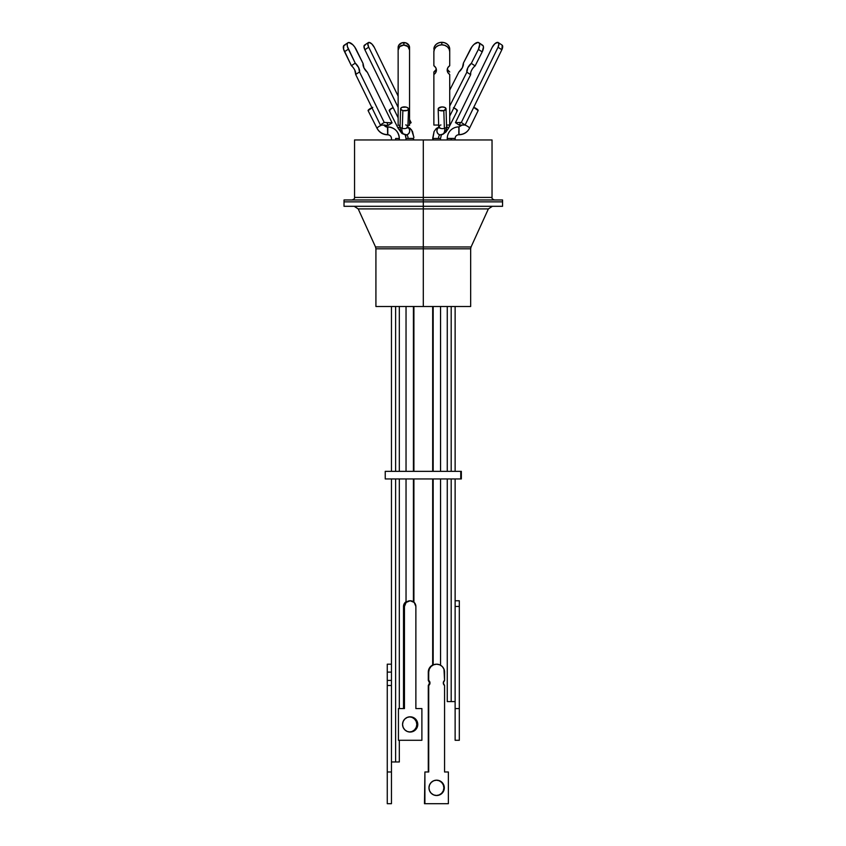 <?xml version="1.0" encoding="UTF-8"?>
<svg xmlns="http://www.w3.org/2000/svg" width="846" height="846" viewBox="0 0 846 846"><rect width="100%" height="100%" fill="white"/><g stroke="black" fill="none" stroke-linecap="round" stroke-linejoin="round"><path stroke-width="1.27" d="M352.01 199.963C354.051 199.265 354.897 198.419 354.548 197.425L423.296 197.425L354.548 197.425L423.296 197.425L423.296 201.856L502.566 201.856L423.296 201.856L502.566 201.856L423.296 201.856L423.296 199.963L344.015 199.963L423.296 199.963L423.296 197.425L492.034 197.425L492.034 139.96L423.296 139.96L423.296 197.425L423.296 139.96L354.548 139.96L492.034 139.96M502.566 199.963L423.296 199.963L502.566 199.963L502.566 206.297L423.296 206.297L423.296 246.969L375.518 246.969L423.296 246.969L423.296 306.495L470.662 306.495L470.662 248.809L375.92 248.809L470.662 248.809L423.296 248.809L423.296 246.969L471.063 246.969L470.662 248.809M344.015 206.297L423.296 206.297L344.015 206.297L344.015 201.856L423.296 201.856L423.296 206.297L423.296 201.856L344.015 201.856L423.296 201.856L344.015 201.856L344.015 199.963M423.296 197.425L492.034 197.425L423.296 197.425M430.688 478.942L421.245 478.942L430.688 478.942M385.839 478.942L385.247 478.942L385.237 471.338L461.345 471.338L460.753 471.338L460.753 478.942L385.247 478.942L460.753 478.942L460.753 471.338L385.839 471.338M415.566 478.942L413.906 478.942L415.566 478.942M406.038 478.942L402.59 478.942L406.038 478.942L406.038 602.521M459.029 126.932L459.029 134.588A11.537 11.03 0 0 0 469.488 128.222A3.934 1.047 -154 0 0 464.771 125.018A3.934 1.047 26 0 1 469.488 128.222A11.537 11.03 180 0 1 459.029 134.588L458.807 126.9A11.537 11.537 0 0 0 447.259 138.437A11.537 11.537 0 0 1 458.807 126.9M458.807 134.768A3.68 3.68 0 0 0 455.127 138.437L451.193 138.437L451.193 139.96L451.193 138.437L447.259 138.437L455.127 138.437A3.68 3.68 0 0 1 458.807 134.768L458.807 130.834L459.029 134.588M473.675 107.326L478.138 110.583L469.467 128.359A3.934 1.047 -154 0 0 469.488 128.222A3.934 1.047 26 0 1 469.467 128.359L478.138 110.583A3.934 1.047 -154 0 0 473.728 107.347M451.193 701.598L455.127 701.598L451.193 701.598L451.193 478.942L451.193 701.598L447.259 701.598L451.193 701.598M451.193 306.495L451.193 471.338L451.193 306.495M441.443 134.63A3.934 3.437 -90 0 1 436.991 130.866L436.885 130.866A3.934 3.437 90 0 0 440.322 134.8L440.322 134.8A3.68 1.787 -90 0 0 438.524 138.48A3.68 1.787 90 0 1 440.322 134.8A3.934 3.437 -90 0 1 438.714 127.397A3.934 3.437 90 0 0 436.885 130.866L436.991 130.866A3.934 3.437 -90 0 1 438.704 127.46A3.934 3.437 90 0 0 439.994 134.768M438.165 109.028L438.725 126.794A3.934 1.967 -1.8 0 0 444.383 128.391L443.812 110.625A3.934 1.967 178.2 0 1 438.165 109.028A3.934 1.967 178.2 0 1 440.375 107.178A3.934 1.967 178.2 0 1 446.022 108.774A3.934 1.967 178.2 0 1 443.812 110.625L444.383 128.391A3.934 1.967 -1.8 0 0 444.816 128.254A11.537 5.372 70.5 0 1 442.342 134.472A11.537 5.372 -109.5 0 0 444.816 128.254A3.934 1.967 178.2 0 1 444.383 128.391A3.934 1.967 178.2 0 1 438.767 127.059A3.934 1.967 178.2 0 1 440.491 125.081A3.934 1.967 178.2 0 1 440.935 124.944M441.475 134.419L440.544 138.48L438.524 138.48L440.523 138.48M446.54 126.287A3.934 1.967 178.2 0 1 444.816 128.254A3.934 1.967 -1.8 0 0 446.582 126.551L446.022 108.774M433.173 138.48L438.524 138.48L433.173 138.48L433.173 139.96L432.676 138.48L434.072 131.553L436.356 128.433L438.725 127.154L436.388 128.423L434.083 131.542L432.676 139.96M433.173 306.495L433.173 471.338L433.173 306.495M433.173 478.942L433.173 664.977L433.173 478.942M443.812 110.625L446.022 108.69L444.7 107.368L441.855 106.945L438.376 108.351L438.556 109.843L439.486 110.435L443.812 110.625M448.401 128.391A3.934 0.941 -153.2 0 0 446.582 126.562A3.934 0.941 26.8 0 1 448.38 128.444L445.821 132.156L441.824 134.63M448.38 128.444L457.369 110.678A3.934 0.941 -153.2 0 0 453.879 107.854M453.467 107.664L456.956 109.843L457.379 110.435L456.629 110.858M407.92 127.365A3.934 3.437 90 0 1 406.292 134.768A3.68 1.777 -90 0 1 408.068 138.437L413.419 138.437L406.038 138.437L405.118 134.366M413.419 601.781L413.419 478.942L413.419 601.781M413.419 471.338L413.419 306.495L413.419 471.338M413.419 139.96L413.419 138.437L413.419 139.96M404.282 134.44A11.537 5.33 -70.6 0 1 401.829 128.222A11.537 5.33 109.4 0 0 404.282 134.44A11.537 5.33 -70.6 0 0 405.171 134.588A3.934 3.437 -90 0 0 407.931 127.439A11.537 5.584 -90 0 1 408.745 128.074M406.059 138.437L408.068 138.437A3.68 1.777 90 0 0 406.292 134.768M413.906 139.96L413.419 138.437M405.689 124.912A3.934 1.967 -178.1 0 1 406.133 125.049A3.934 1.967 -178.1 0 1 407.867 127.027A3.934 1.967 -178.1 0 1 402.273 128.359L402.876 110.583A3.934 1.967 -178.1 0 1 400.655 108.732A3.934 1.967 -178.1 0 1 406.292 107.135A3.934 1.967 -178.1 0 1 408.512 108.997A3.934 1.967 -178.1 0 1 402.876 110.583L402.273 128.359A3.934 1.967 -178.1 0 1 401.829 128.222A3.934 1.967 -178.1 0 1 400.095 126.244M389.964 110.815L389.329 110.752L389.625 109.811L393.157 107.611A3.934 0.941 153.2 0 0 389.213 110.636L398.202 128.412A3.934 0.941 -26.8 0 1 400.052 126.488A3.934 1.967 1.9 0 0 401.829 128.222A3.934 1.967 1.9 0 0 402.273 128.359A3.934 1.967 1.9 0 0 407.909 126.763L408.512 108.997M402.876 110.583L407.201 110.392L408.512 109.071L408.301 108.309L406.292 107.135L401.966 107.326L400.666 108.648L400.877 109.42L402.876 110.583M398.202 128.412C403.711 135.836 400.613 132.695 406.186 134.768L404.314 134.44C399.788 132.896 399.904 126.424 400.052 126.498A3.934 0.941 153.2 0 0 398.191 128.359M384.19 125.187A3.68 3.511 10.9 0 0 387.5 127.112L387.637 134.63A11.537 11.009 -169.1 0 1 377.073 128.254A3.934 0.952 153.2 0 0 377.073 128.391A3.934 0.952 -26.8 0 1 377.073 128.254A3.934 0.952 -26.8 0 1 381.948 125.06A3.934 0.952 153.2 0 0 377.073 128.254A11.537 11.009 10.9 0 0 387.637 134.63L387.563 134.8C382.857 134.62 379.368 132.505 377.094 128.444A3.934 0.952 -26.8 0 1 377.073 128.391L368.095 110.625L377.073 128.391M395.621 138.48L399.323 138.48A11.537 11.527 90 0 0 387.796 126.942L387.796 134.8A3.68 3.67 -90 0 1 391.465 138.48L391.455 138.48C391.233 136.248 390.006 135.022 387.796 134.8L387.796 126.942C394.796 127.63 398.635 131.468 399.323 138.48L395.621 138.48L395.621 139.96L395.621 138.48M371.923 107.706A3.934 0.952 153.2 0 0 368.095 110.625A3.934 0.952 153.2 0 0 368.116 110.678A3.934 0.952 153.2 0 0 368.147 110.72M387.637 134.63L387.796 126.942M391.455 761.971L395.621 761.971L395.621 478.942L395.621 761.971L399.323 761.971L391.465 761.971M395.621 471.338L395.621 306.495L395.621 471.338M391.465 138.48A3.68 3.67 90 0 0 387.796 134.8L387.563 134.8M368.095 110.625L372.758 107.368M393.676 761.971L395.156 761.971M471.063 246.969L488.375 208.899L358.207 208.899L488.375 208.899L423.296 208.899L423.296 206.297L502.566 206.297M358.207 208.899L375.518 246.969L423.296 246.969L423.296 208.899L358.207 208.899L354.167 206.297M423.296 246.969L471.063 246.969L423.296 246.969M375.518 246.969L375.92 248.809L423.296 248.809L423.296 306.495L375.92 306.495L470.662 306.495M368.391 42.575L364.541 45.113A5.711 2.379 56.6 0 0 364.859 49.734L368.708 47.196A5.711 2.379 -123.4 0 1 368.391 42.575A5.711 2.379 -123.4 0 1 369.12 42.406L371.828 43.96L374.355 47.492L398.138 96.137L374.355 47.492A5.711 2.379 -123.4 0 0 369.12 42.406L367.82 43.749L368.708 47.196L398.138 107.41L368.708 47.196L364.859 49.734L363.981 46.276L365.271 44.944M409.559 123.738L411.124 122.702L409.559 119.487L411.124 122.702L409.559 122.617M398.138 117.816L364.859 49.734L398.138 117.816M347.96 42.744L344.111 45.282A7.931 3.31 56.6 0 0 344.544 51.691L348.393 49.153A7.931 3.31 -123.4 0 1 347.96 42.744A7.931 3.31 -123.4 0 1 348.964 42.501A7.931 3.31 -123.4 0 1 356.251 49.576L363.093 63.577L363.981 67.902L367.386 72.354A6.345 2.654 -123.4 0 1 363.093 63.577L354.664 46.932L352.729 44.658L348.964 42.501L347.717 42.945L347.167 44.362L347.41 46.551L355.235 63.154A6.345 2.654 -123.4 0 1 359.529 71.942L384.221 122.448L380.372 124.986L355.68 74.48L359.529 71.942L355.68 74.48A6.345 2.654 56.6 0 0 351.386 65.692L355.235 63.154L351.386 65.692L343.561 49.089L343.867 45.483L345.115 45.039M354.791 70.155L355.68 74.48L380.372 124.986L388.229 125.398L386.855 122.585L388.229 125.398L392.079 122.86L367.386 72.354L392.079 122.86L384.221 122.448L359.529 71.942L358.641 67.617L355.235 63.154L348.393 49.153L344.544 51.691L351.386 65.692M387.267 803.7L391.455 803.7L387.267 803.7L387.267 672.105L391.455 672.105L391.455 664.184L391.455 680.417L387.267 680.417L391.455 680.417L391.455 685.493L387.267 685.493L391.455 685.493L391.455 771.986L387.267 771.986L387.267 803.7M391.455 478.942L391.455 664.184L387.267 664.184L387.267 672.105L391.455 672.105L391.455 681.538M387.267 664.184L387.267 681.538M387.267 684.372L387.267 771.986L391.455 771.986L391.455 803.7L391.455 684.372M459.315 600.766L459.315 740.282L455.127 740.282L455.127 708.567L459.315 708.567L455.127 708.567L455.127 606.466L459.315 606.466L459.315 600.766L455.127 600.766L455.127 606.466L459.315 606.466L459.315 740.282L455.127 740.282L455.127 601.199M409.21 716.816L412.129 717.397L414.593 719.047L416.243 721.511L416.824 724.43A7.614 7.614 0 0 1 409.686 732.023A7.614 7.614 0 0 0 416.824 724.43A7.614 7.614 0 0 0 409.686 716.826A7.614 7.614 0 0 1 416.824 724.43L416.243 727.338L414.593 729.812L412.129 731.462L409.21 732.033M420.948 708.567L415.872 708.567L415.872 606.466L414.202 602.437L410.162 600.766L406.122 602.437L404.451 606.466L404.451 708.567L398.434 708.567L398.434 740.282L421.89 740.282L421.89 708.567L415.872 708.567L415.872 606.466L415.872 708.567L420.948 708.567M403.51 606.466L403.51 606.466A5.711 5.711 0 0 1 406.038 601.728L403.944 604.287L403.51 606.466L403.51 708.567M406.038 601.728A5.711 5.711 0 0 0 405.181 602.437M414.593 719.047L416.243 721.511M414.593 729.812L412.129 731.462M417.776 724.43A7.614 7.614 0 0 1 410.162 732.033A7.614 7.614 0 0 1 402.548 724.43A7.614 7.614 0 0 0 410.162 732.033A7.614 7.614 0 0 0 417.776 724.43A7.614 7.614 0 0 0 410.162 716.816A7.614 7.614 0 0 0 402.548 724.43A7.614 7.614 0 0 1 410.162 716.816A7.614 7.614 0 0 1 417.776 724.43L417.194 727.338L415.545 729.812L413.07 731.462L410.162 732.033L407.254 731.462L404.779 729.812L403.13 727.338L402.548 724.43L403.13 721.511L404.779 719.047L407.254 717.397L410.162 716.816L413.07 717.397L415.545 719.047L417.194 721.511L417.776 724.43M404.451 708.567L404.451 606.466L404.451 708.567L398.434 708.567L398.434 740.282L421.89 740.282L421.89 708.567L415.872 708.567M404.451 606.466L404.451 606.466A5.711 5.711 0 0 1 410.162 600.766A5.711 5.711 0 0 1 415.872 606.466M414.202 602.437A5.711 5.711 0 0 0 406.122 602.437M404.779 719.047L407.254 717.397M415.545 719.047L417.194 721.511M415.545 729.812L413.07 731.462M404.779 729.812L403.13 727.338M436.219 780.171L439.148 780.752L441.644 782.423L443.304 784.908L443.886 787.848A7.677 7.677 0 0 1 436.43 795.515A7.677 7.677 0 0 0 443.304 784.908A7.677 7.677 0 0 0 436.43 780.171A7.677 7.677 0 0 1 443.886 787.848L443.304 790.777L441.644 793.273L439.148 794.933L436.219 795.515M424.481 803.7L448.369 803.7L424.904 803.7L424.904 771.986L424.481 803.7M447.946 771.986L444.562 771.986L444.562 685.493A3.173 3.173 0 0 1 444.562 680.417L444.562 672.105A7.931 7.931 0 0 0 439.666 664.787L442.247 666.5L443.96 669.07L444.562 680.417A3.173 3.173 0 0 0 444.562 685.493L444.562 771.986L447.946 771.986M433.184 664.787L430.603 666.5L428.89 669.07L428.288 672.105A7.931 7.931 0 0 1 432.676 665.009A7.931 7.931 0 0 0 428.288 672.105L428.288 680.417A3.173 3.173 0 0 1 428.288 685.493A3.173 3.173 0 0 0 428.288 680.417L429.557 682.955L428.288 685.493L428.288 771.986L428.288 685.493M430.603 666.5L428.89 669.07M429.557 682.955L429.218 684.372M428.711 685.493L429.98 682.955A3.173 3.173 0 0 0 428.711 680.417A3.173 3.173 0 0 1 428.711 685.493L428.711 771.986L424.904 771.986L428.711 771.986L428.711 685.493A3.173 3.173 0 0 0 429.98 682.955L428.711 680.417L428.711 672.105A7.931 7.931 0 0 1 436.642 664.184A7.931 7.931 0 0 1 444.562 672.105M428.964 787.848A7.677 7.677 0 0 0 443.727 790.788A7.677 7.677 0 0 0 444.319 787.848A7.677 7.677 0 0 1 436.642 795.515A7.677 7.677 0 0 1 428.964 787.848A7.677 7.677 0 0 1 436.642 780.171A7.677 7.677 0 0 1 444.319 787.848A7.677 7.677 0 0 0 429.557 784.908A7.677 7.677 0 0 0 428.964 787.848L429.546 790.777L431.217 793.273L433.702 794.933L436.642 795.515L439.582 794.933L442.067 793.273L443.727 790.777L444.319 787.848L443.727 784.908L442.067 782.423L439.582 780.752L436.642 780.171L433.702 780.752L431.217 782.423L429.546 784.908L428.964 787.848M436.642 664.184A7.931 7.931 0 0 0 436.631 664.184L439.677 664.787L436.642 664.184L433.607 664.787A7.931 7.931 0 0 0 428.711 672.105L429.313 669.07L431.037 666.5L433.607 664.787L436.642 664.184M444.562 680.417L443.304 682.955L444.562 685.493M448.369 771.986L448.369 803.7L448.369 771.986M429.652 684.372L429.98 682.955M442.247 666.5L443.96 669.07M443.304 682.955L443.632 684.372M433.871 63.175L433.871 51.701A7.931 6.863 -0 0 1 441.802 44.838L441.802 42.3A7.931 6.863 180 0 0 433.871 49.163L434.474 46.541L436.198 44.309L438.767 42.818L441.802 42.3L441.802 44.838A7.931 6.863 -0 0 1 449.723 51.701L449.723 49.163A7.931 6.863 180 0 0 441.802 42.3L444.827 42.818L447.407 44.309L449.12 46.541L449.723 49.163L449.723 65.713L447.862 67.648L447.185 70.112A6.345 5.499 -0 0 1 449.723 65.713L449.723 49.163M449.723 125.049L449.723 74.501A6.345 5.499 -0 0 1 447.185 70.112L447.862 72.566L449.723 74.501L449.723 125.049L446.54 125.049M447.354 68.843A6.345 5.499 180 0 0 449.723 71.973L447.862 70.028M435.743 70.028L433.871 71.973L433.871 125.049L433.871 71.973A6.345 5.499 180 0 0 436.24 68.843M433.871 65.713A6.345 5.499 -0 0 1 436.409 70.112A6.345 5.499 -0 0 1 433.871 74.501L435.743 72.566L436.409 70.112L435.743 67.648L433.871 65.713L433.871 51.701L433.871 65.713M433.871 51.701L434.474 49.079L436.198 46.847L438.767 45.356L441.802 44.838L444.827 45.356L447.407 46.847L449.12 49.079L449.723 51.701M438.08 125.049L433.871 125.049M492.171 47.387A5.711 2.517 123.8 0 1 497.522 42.363L498.897 43.759L498.051 47.239L501.837 49.766L465.11 125.007L461.324 122.48L498.051 47.239L461.324 122.48L455.455 122.628L492.171 47.387L494.741 43.865L497.522 42.363A5.711 2.517 123.8 0 1 498.283 42.564A5.711 2.517 123.8 0 1 498.051 47.239L501.837 49.766L465.11 125.007L459.241 125.166L460.541 122.501L459.241 125.166L455.455 122.628L492.171 47.387M502.249 45.25L501.837 49.766A5.711 2.517 -56.2 0 0 502.069 45.102L498.283 42.564M407.962 125.293L409.559 125.293L409.559 47.482A5.711 4.949 180 0 0 403.849 42.543L403.849 45.071A5.711 4.949 0 0 1 409.559 50.02L409.115 45.589L406.027 42.913L401.66 42.913L398.572 45.589L398.138 47.482L398.138 125.293L400.095 125.293M398.138 122.765L398.138 125.293M409.559 125.293L409.559 50.02L407.878 46.519L403.849 45.071L399.809 46.519L398.138 50.02A5.711 4.949 0 0 1 403.849 45.071L403.849 42.543A5.711 4.949 180 0 0 398.138 47.482L398.138 50.02M481.691 44.944L482.95 45.504L483.478 47.027L482.188 51.913L478.402 49.375L471.317 63.387L467.827 67.743L466.876 72.174L470.651 74.712L466.876 72.174L449.723 106.057L466.876 72.174A6.345 2.792 123.8 0 1 471.317 63.387L478.402 49.375L479.703 44.5L479.164 42.977L477.905 42.406L474.077 44.341L472.089 46.551L463.365 63.175L470.461 49.163A7.931 3.49 123.8 0 1 477.905 42.406A7.931 3.49 123.8 0 1 478.847 42.691A7.931 3.49 123.8 0 1 478.402 49.375L482.188 51.913A7.931 3.49 -56.2 0 0 482.632 45.229L478.847 42.691M470.704 72.745L470.651 74.712L449.723 116.071L470.651 74.712A6.345 2.792 -56.2 0 1 475.103 65.925L471.317 63.387L475.103 65.925L482.188 51.913L475.103 65.925M458.923 71.963L449.723 90.131L458.923 71.963L462.413 67.606L463.365 63.175A6.345 2.792 123.8 0 1 458.923 71.963M354.548 197.425L354.548 139.96M492.034 197.425C491.685 198.419 492.531 199.265 494.572 199.963M461.345 471.338L461.345 478.942M462.392 124.912L459.029 126.9M455.127 138.437L455.127 139.96M455.127 306.495L455.127 471.338M455.127 478.942L455.127 606.466M447.259 701.598L447.259 478.942M447.259 471.338L447.259 306.495M447.259 139.96L447.259 138.437M459.029 134.768C463.756 134.588 467.235 132.452 469.467 128.359M440.322 134.8L442.31 134.482C446.836 132.97 446.751 126.35 446.582 126.551M438.725 126.794L438.619 127.926L439.698 127.069M440.544 138.427L440.544 139.96M440.544 306.495L440.544 471.338M440.544 478.942L440.544 665.21M432.676 665.242L432.676 478.942M432.676 471.338L432.676 306.495M413.884 137.602L412.51 131.511L410.225 128.402L407.909 127.133L411.526 129.808L413.863 137.094M406.038 471.338L406.038 306.495M406.038 139.96L405.742 135.878M413.906 602.162L413.906 478.942M413.906 471.338L413.906 306.495M406.926 127.027L408.015 127.905L407.909 126.763M400.655 108.732L400.052 126.498M391.455 471.338L391.455 306.495M391.455 139.96L391.455 138.48M399.323 761.971L399.323 740.282M399.323 708.567L399.323 478.942M399.323 471.338L399.323 306.495M399.323 139.96L399.323 138.48M387.563 126.942L384.116 124.901M368.116 110.678L377.094 128.444M488.375 208.899L492.414 206.297M375.92 306.495L375.92 248.809"/></g></svg>
